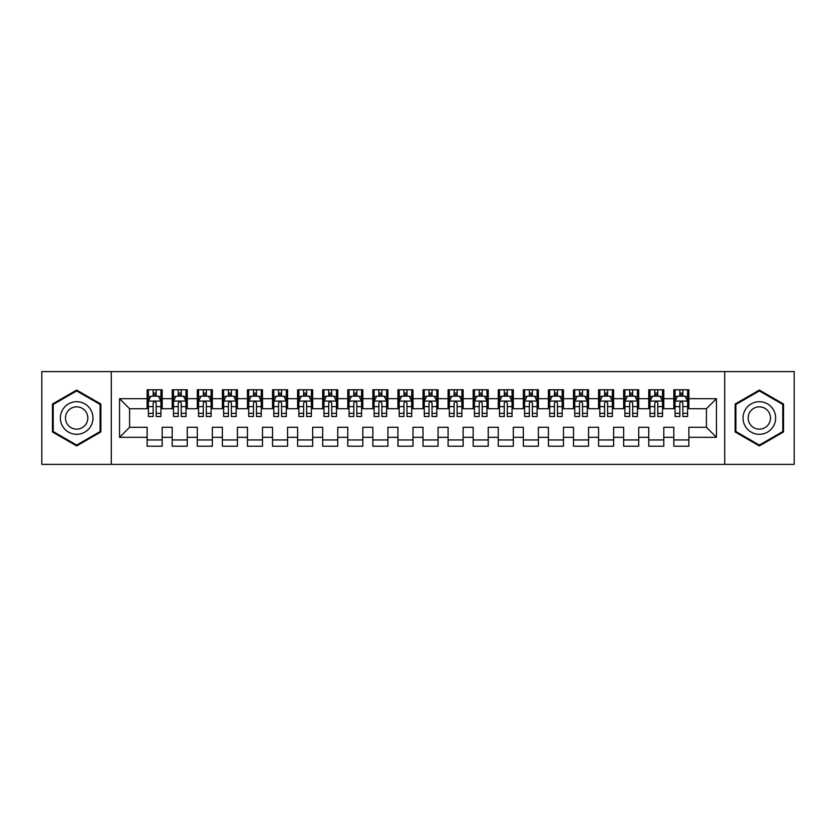 <?xml version="1.0" encoding="UTF-8"?>
<svg xmlns="http://www.w3.org/2000/svg" width="836" height="836" viewBox="0 0 836 836"><rect width="100%" height="100%" fill="white"/><g stroke="black" fill="none" stroke-linecap="round" stroke-linejoin="round"><path stroke-width="1.25" d="M724.728 464.398L794.2 464.398L794.2 371.602L724.728 371.602L724.728 464.398L111.272 464.398L111.272 371.602L41.8 371.602L41.8 464.398L111.272 464.398M724.728 371.602L111.272 371.602M119.548 437.312L119.548 398.688L147.136 398.688L147.136 408.72L129.58 408.72L129.58 427.28L119.548 437.312L147.136 437.312L147.136 446.215L162.184 446.215L162.184 437.312L172.216 437.312L172.216 446.215L187.264 446.215L187.264 437.312L197.296 437.312L197.296 446.215L212.344 446.215L212.344 437.312L222.376 437.312L222.376 446.215L237.424 446.215L237.424 437.312L247.456 437.312L247.456 446.215L262.504 446.215L262.504 437.312L272.536 437.312L272.536 446.215L287.584 446.215L287.584 437.312L297.616 437.312L297.616 446.215L312.664 446.215L312.664 437.312L322.696 437.312L322.696 446.215L337.744 446.215L337.744 437.312L347.776 437.312L347.776 446.215L362.824 446.215L362.824 437.312L372.856 437.312L372.856 446.215L387.904 446.215L387.904 437.312L397.936 437.312L397.936 446.215L412.984 446.215L412.984 437.312L423.016 437.312L423.016 446.215L438.064 446.215L438.064 437.312L448.096 437.312L448.096 446.215L463.144 446.215L463.144 437.312L473.176 437.312L473.176 446.215L488.224 446.215L488.224 437.312L498.256 437.312L498.256 446.215L513.304 446.215L513.304 437.312L523.336 437.312L523.336 446.215L538.384 446.215L538.384 437.312L548.416 437.312L548.416 446.215L563.464 446.215L563.464 437.312L573.496 437.312L573.496 446.215L588.544 446.215L588.544 437.312L598.576 437.312L598.576 446.215L613.624 446.215L613.624 437.312L623.656 437.312L623.656 446.215L638.704 446.215L638.704 437.312L648.736 437.312L648.736 446.215L663.784 446.215L663.784 437.312L673.816 437.312L673.816 446.215L688.864 446.215L688.864 427.28L706.42 427.28L706.42 408.72L688.864 408.72L688.864 398.688L716.452 398.688L716.452 437.312L688.864 437.312M688.864 398.688L688.864 389.785L673.816 389.785L673.816 398.688L663.784 398.688L663.784 389.785L648.736 389.785L648.736 398.688L638.704 398.688L638.704 389.785L623.656 389.785L623.656 398.688L613.624 398.688L613.624 389.785L598.576 389.785L598.576 398.688L588.544 398.688L588.544 389.785L573.496 389.785L573.496 398.688L563.464 398.688L563.464 389.785L548.416 389.785L548.416 398.688L538.384 398.688L538.384 389.785L523.336 389.785L523.336 398.688L513.304 398.688L513.304 389.785L498.256 389.785L498.256 398.688L488.224 398.688L488.224 389.785L473.176 389.785L473.176 398.688L463.144 398.688L463.144 389.785L448.096 389.785L448.096 398.688L438.064 398.688L438.064 389.785L423.016 389.785L423.016 398.688L412.984 398.688L412.984 389.785L397.936 389.785L397.936 398.688L387.904 398.688L387.904 389.785L372.856 389.785L372.856 398.688L362.824 398.688L362.824 389.785L347.776 389.785L347.776 398.688L337.744 398.688L337.744 389.785L322.696 389.785L322.696 398.688L312.664 398.688L312.664 389.785L297.616 389.785L297.616 398.688L287.584 398.688L287.584 389.785L272.536 389.785L272.536 398.688L262.504 398.688L262.504 389.785L247.456 389.785L247.456 398.688L237.424 398.688L237.424 389.785L222.376 389.785L222.376 398.688L212.344 398.688L212.344 389.785L197.296 389.785L197.296 398.688L187.264 398.688L187.264 389.785L172.216 389.785L172.216 398.688L162.184 398.688L162.184 389.785L147.136 389.785L147.136 398.688M663.784 437.312L663.784 427.28L673.816 427.28L673.816 437.312M716.452 398.688L706.42 408.72M638.704 437.312L638.704 427.28L648.736 427.28L648.736 437.312M673.816 398.688L673.816 408.72L663.784 408.72L663.784 398.688M613.624 437.312L613.624 427.28L623.656 427.28L623.656 437.312M648.736 398.688L648.736 408.72L638.704 408.72L638.704 398.688M588.544 437.312L588.544 427.28L598.576 427.28L598.576 437.312M623.656 398.688L623.656 408.72L613.624 408.72L613.624 398.688M563.464 437.312L563.464 427.28L573.496 427.28L573.496 437.312M598.576 398.688L598.576 408.72L588.544 408.72L588.544 398.688M538.384 437.312L538.384 427.28L548.416 427.28L548.416 437.312M573.496 398.688L573.496 408.72L563.464 408.72L563.464 398.688M513.304 437.312L513.304 427.28L523.336 427.28L523.336 437.312M548.416 398.688L548.416 408.72L538.384 408.72L538.384 398.688M488.224 437.312L488.224 427.28L498.256 427.28L498.256 437.312M523.336 398.688L523.336 408.72L513.304 408.72L513.304 398.688M463.144 437.312L463.144 427.28L473.176 427.28L473.176 437.312M498.256 398.688L498.256 408.72L488.224 408.72L488.224 398.688M438.064 437.312L438.064 427.28L448.096 427.28L448.096 437.312M473.176 398.688L473.176 408.72L463.144 408.72L463.144 398.688M412.984 437.312L412.984 427.28L423.016 427.28L423.016 437.312M448.096 398.688L448.096 408.72L438.064 408.72L438.064 398.688M387.904 437.312L387.904 427.28L397.936 427.28L397.936 437.312M423.016 398.688L423.016 408.72L412.984 408.72L412.984 398.688M362.824 437.312L362.824 427.28L372.856 427.28L372.856 437.312M397.936 398.688L397.936 408.72L387.904 408.72L387.904 398.688M337.744 437.312L337.744 427.28L347.776 427.28L347.776 437.312M372.856 398.688L372.856 408.72L362.824 408.72L362.824 398.688M312.664 437.312L312.664 427.28L322.696 427.28L322.696 437.312M347.776 398.688L347.776 408.72L337.744 408.72L337.744 398.688M287.584 437.312L287.584 427.28L297.616 427.28L297.616 437.312M322.696 398.688L322.696 408.72L312.664 408.72L312.664 398.688M262.504 437.312L262.504 427.28L272.536 427.28L272.536 437.312M297.616 398.688L297.616 408.72L287.584 408.72L287.584 398.688M237.424 437.312L237.424 427.28L247.456 427.28L247.456 437.312M272.536 398.688L272.536 408.72L262.504 408.72L262.504 398.688M212.344 437.312L212.344 427.28L222.376 427.28L222.376 437.312M247.456 398.688L247.456 408.72L237.424 408.72L237.424 398.688M187.264 437.312L187.264 427.28L197.296 427.28L197.296 437.312M222.376 398.688L222.376 408.72L212.344 408.72L212.344 398.688M162.184 437.312L162.184 427.28L172.216 427.28L172.216 437.312M197.296 398.688L197.296 408.72L187.264 408.72L187.264 398.688M129.58 427.28L147.136 427.28L147.136 437.312M172.216 398.688L172.216 408.72L162.184 408.72L162.184 398.688M673.816 396.055L675.07 396.055M687.61 396.055L688.864 396.055M648.736 396.055L649.99 396.055M662.53 396.055L663.784 396.055M623.656 396.055L624.91 396.055M637.45 396.055L638.704 396.055M598.576 396.055L599.83 396.055M612.37 396.055L613.624 396.055M573.496 396.055L574.75 396.055M587.29 396.055L588.544 396.055M548.416 396.055L549.67 396.055M562.21 396.055L563.464 396.055M523.336 396.055L524.59 396.055M537.13 396.055L538.384 396.055M498.256 396.055L499.51 396.055M512.05 396.055L513.304 396.055M473.176 396.055L474.43 396.055M486.97 396.055L488.224 396.055M448.096 396.055L449.35 396.055M461.89 396.055L463.144 396.055M423.016 396.055L424.27 396.055M436.81 396.055L438.064 396.055M397.936 396.055L399.19 396.055M411.73 396.055L412.984 396.055M372.856 396.055L374.11 396.055M386.65 396.055L387.904 396.055M347.776 396.055L349.03 396.055M361.57 396.055L362.824 396.055M322.696 396.055L323.95 396.055M336.49 396.055L337.744 396.055M297.616 396.055L298.87 396.055M311.41 396.055L312.664 396.055M272.536 396.055L273.79 396.055M286.33 396.055L287.584 396.055M247.456 396.055L248.71 396.055M261.25 396.055L262.504 396.055M222.376 396.055L223.63 396.055M236.17 396.055L237.424 396.055M197.296 396.055L198.55 396.055M211.09 396.055L212.344 396.055M172.216 396.055L173.47 396.055M186.01 396.055L187.264 396.055M147.136 396.055L148.39 396.055M160.93 396.055L162.184 396.055M147.136 439.945L162.184 439.945M172.216 439.945L187.264 439.945M197.296 439.945L212.344 439.945M222.376 439.945L237.424 439.945M247.456 439.945L262.504 439.945M272.536 439.945L287.584 439.945M297.616 439.945L312.664 439.945M322.696 439.945L337.744 439.945M347.776 439.945L362.824 439.945M372.856 439.945L387.904 439.945M397.936 439.945L412.984 439.945M423.016 439.945L438.064 439.945M448.096 439.945L463.144 439.945M473.176 439.945L488.224 439.945M498.256 439.945L513.304 439.945M523.336 439.945L538.384 439.945M548.416 439.945L563.464 439.945M573.496 439.945L588.544 439.945M598.576 439.945L613.624 439.945M623.656 439.945L638.704 439.945M648.736 439.945L663.784 439.945M673.816 439.945L688.864 439.945M119.548 398.688L129.58 408.72M706.42 427.28L716.452 437.312M100.863 404.028L76.661 390.057L52.459 404.028L52.459 431.972L76.661 445.943L100.863 431.972L100.863 404.028M735.137 404.028L735.137 431.972L759.339 445.943L783.541 431.972L783.541 404.028L759.339 390.057L735.137 404.028M156.165 393.045L153.155 393.045M160.93 413.35L156.165 413.35L156.165 416.495L160.93 416.495L160.93 401.196L158.422 396.18L150.898 396.18L148.39 401.196L148.39 416.495L153.155 416.495L153.155 413.35L148.39 413.35M148.39 401.196L148.39 389.785M160.93 401.196L160.93 389.785M153.155 396.18L153.155 389.785M156.165 389.785L156.165 396.18M156.165 413.35L156.165 403.077C155.162 401.144 154.158 401.144 153.155 403.077L153.155 413.35M156.165 396.055L153.155 396.055M181.245 393.045L178.235 393.045M186.01 413.35L181.245 413.35L181.245 416.495L186.01 416.495L186.01 401.196L183.502 396.18L175.978 396.18L173.47 401.196L173.47 416.495L178.235 416.495L178.235 413.35L173.47 413.35M173.47 401.196L173.47 389.785M186.01 401.196L186.01 389.785M178.235 396.18L178.235 389.785M181.245 389.785L181.245 396.18M181.245 413.35L181.245 403.077C180.242 401.144 179.238 401.144 178.235 403.077L178.235 413.35M181.245 396.055L178.235 396.055M206.325 393.045L203.315 393.045M211.09 413.35L206.325 413.35L206.325 416.495L211.09 416.495L211.09 401.196L208.582 396.18L201.058 396.18L198.55 401.196L198.55 416.495L203.315 416.495L203.315 413.35L198.55 413.35M198.55 401.196L198.55 389.785M211.09 401.196L211.09 389.785M203.315 396.18L203.315 389.785M206.325 389.785L206.325 396.18M206.325 413.35L206.325 403.077C205.322 401.144 204.318 401.144 203.315 403.077L203.315 413.35M206.325 396.055L203.315 396.055M90.779 409.849A16.302 16.302 0 0 0 68.51 403.882A16.302 16.302 0 0 0 62.543 426.151A16.302 16.302 0 0 0 84.812 432.118A16.302 16.302 0 0 0 90.779 409.849M86.327 412.42A11.161 11.161 0 0 0 71.081 408.334A11.161 11.161 0 0 0 66.995 423.58A11.161 11.161 0 0 0 82.242 427.666A11.161 11.161 0 0 0 86.327 412.42M76.661 445.076L53.211 431.543L53.211 404.457L76.661 390.924L100.111 404.457L100.111 431.543L76.661 445.076M773.457 409.849A16.302 16.302 0 0 0 751.188 403.882A16.302 16.302 0 0 0 745.221 426.151A16.302 16.302 0 0 0 767.49 432.118A16.302 16.302 0 0 0 773.457 409.849M769.005 412.42A11.161 11.161 0 0 0 753.758 408.334A11.161 11.161 0 0 0 749.673 423.58A11.161 11.161 0 0 0 764.919 427.666A11.161 11.161 0 0 0 769.005 412.42M759.339 445.076L735.889 431.543L735.889 404.457L759.339 390.924L782.789 404.457L782.789 431.543L759.339 445.076M231.405 393.045L228.395 393.045M236.17 413.35L231.405 413.35L231.405 416.495L236.17 416.495L236.17 401.196L233.662 396.18L226.138 396.18L223.63 401.196L223.63 416.495L228.395 416.495L228.395 413.35L223.63 413.35M223.63 401.196L223.63 389.785M236.17 401.196L236.17 389.785M228.395 396.18L228.395 389.785M231.405 389.785L231.405 396.18M231.405 413.35L231.405 403.077C230.402 401.144 229.398 401.144 228.395 403.077L228.395 413.35M231.405 396.055L228.395 396.055M256.485 393.045L253.475 393.045M261.25 413.35L256.485 413.35L256.485 416.495L261.25 416.495L261.25 401.196L258.742 396.18L251.218 396.18L248.71 401.196L248.71 416.495L253.475 416.495L253.475 413.35L248.71 413.35M248.71 401.196L248.71 389.785M261.25 401.196L261.25 389.785M253.475 396.18L253.475 389.785M256.485 389.785L256.485 396.18M256.485 413.35L256.485 403.077C255.482 401.144 254.478 401.144 253.475 403.077L253.475 413.35M256.485 396.055L253.475 396.055M281.565 393.045L278.555 393.045M286.33 413.35L281.565 413.35L281.565 416.495L286.33 416.495L286.33 401.196L283.822 396.18L276.298 396.18L273.79 401.196L273.79 416.495L278.555 416.495L278.555 413.35L273.79 413.35M273.79 401.196L273.79 389.785M286.33 401.196L286.33 389.785M278.555 396.18L278.555 389.785M281.565 389.785L281.565 396.18M281.565 413.35L281.565 403.077C280.562 401.144 279.558 401.144 278.555 403.077L278.555 413.35M281.565 396.055L278.555 396.055M306.645 393.045L303.635 393.045M311.41 413.35L306.645 413.35L306.645 416.495L311.41 416.495L311.41 401.196L308.902 396.18L301.378 396.18L298.87 401.196L298.87 416.495L303.635 416.495L303.635 413.35L298.87 413.35M298.87 401.196L298.87 389.785M311.41 401.196L311.41 389.785M303.635 396.18L303.635 389.785M306.645 389.785L306.645 396.18M306.645 413.35L306.645 403.077C305.642 401.144 304.638 401.144 303.635 403.077L303.635 413.35M306.645 396.055L303.635 396.055M331.725 393.045L328.715 393.045M336.49 413.35L331.725 413.35L331.725 416.495L336.49 416.495L336.49 401.196L333.982 396.18L326.458 396.18L323.95 401.196L323.95 416.495L328.715 416.495L328.715 413.35L323.95 413.35M323.95 401.196L323.95 389.785M336.49 401.196L336.49 389.785M328.715 396.18L328.715 389.785M331.725 389.785L331.725 396.18M331.725 413.35L331.725 403.077C330.722 401.144 329.718 401.144 328.715 403.077L328.715 413.35M331.725 396.055L328.715 396.055M356.805 393.045L353.795 393.045M361.57 413.35L356.805 413.35L356.805 416.495L361.57 416.495L361.57 401.196L359.062 396.18L351.538 396.18L349.03 401.196L349.03 416.495L353.795 416.495L353.795 413.35L349.03 413.35M349.03 401.196L349.03 389.785M361.57 401.196L361.57 389.785M353.795 396.18L353.795 389.785M356.805 389.785L356.805 396.18M356.805 413.35L356.805 403.077C355.802 401.144 354.798 401.144 353.795 403.077L353.795 413.35M356.805 396.055L353.795 396.055M381.885 393.045L378.875 393.045M386.65 413.35L381.885 413.35L381.885 416.495L386.65 416.495L386.65 401.196L384.142 396.18L376.618 396.18L374.11 401.196L374.11 416.495L378.875 416.495L378.875 413.35L374.11 413.35M374.11 401.196L374.11 389.785M386.65 401.196L386.65 389.785M378.875 396.18L378.875 389.785M381.885 389.785L381.885 396.18M381.885 413.35L381.885 403.077C380.882 401.144 379.878 401.144 378.875 403.077L378.875 413.35M381.885 396.055L378.875 396.055M406.965 393.045L403.955 393.045M411.73 413.35L406.965 413.35L406.965 416.495L411.73 416.495L411.73 401.196L409.222 396.18L401.698 396.18L399.19 401.196L399.19 416.495L403.955 416.495L403.955 413.35L399.19 413.35M399.19 401.196L399.19 389.785M411.73 401.196L411.73 389.785M403.955 396.18L403.955 389.785M406.965 389.785L406.965 396.18M406.965 413.35L406.965 403.077C405.962 401.144 404.958 401.144 403.955 403.077L403.955 413.35M406.965 396.055L403.955 396.055M432.045 393.045L429.035 393.045M436.81 413.35L432.045 413.35L432.045 416.495L436.81 416.495L436.81 401.196L434.302 396.18L426.778 396.18L424.27 401.196L424.27 416.495L429.035 416.495L429.035 413.35L424.27 413.35M424.27 401.196L424.27 389.785M436.81 401.196L436.81 389.785M429.035 396.18L429.035 389.785M432.045 389.785L432.045 396.18M432.045 413.35L432.045 403.077C431.042 401.144 430.038 401.144 429.035 403.077L429.035 413.35M432.045 396.055L429.035 396.055M457.125 393.045L454.115 393.045M461.89 413.35L457.125 413.35L457.125 416.495L461.89 416.495L461.89 401.196L459.382 396.18L451.858 396.18L449.35 401.196L449.35 416.495L454.115 416.495L454.115 413.35L449.35 413.35M449.35 401.196L449.35 389.785M461.89 401.196L461.89 389.785M454.115 396.18L454.115 389.785M457.125 389.785L457.125 396.18M457.125 413.35L457.125 403.077C456.122 401.144 455.118 401.144 454.115 403.077L454.115 413.35M457.125 396.055L454.115 396.055M482.205 393.045L479.195 393.045M486.97 413.35L482.205 413.35L482.205 416.495L486.97 416.495L486.97 401.196L484.462 396.18L476.938 396.18L474.43 401.196L474.43 416.495L479.195 416.495L479.195 413.35L474.43 413.35M474.43 401.196L474.43 389.785M486.97 401.196L486.97 389.785M479.195 396.18L479.195 389.785M482.205 389.785L482.205 396.18M482.205 413.35L482.205 403.077C481.202 401.144 480.198 401.144 479.195 403.077L479.195 413.35M482.205 396.055L479.195 396.055M507.285 393.045L504.275 393.045M512.05 413.35L507.285 413.35L507.285 416.495L512.05 416.495L512.05 401.196L509.542 396.18L502.018 396.18L499.51 401.196L499.51 416.495L504.275 416.495L504.275 413.35L499.51 413.35M499.51 401.196L499.51 389.785M512.05 401.196L512.05 389.785M504.275 396.18L504.275 389.785M507.285 389.785L507.285 396.18M507.285 413.35L507.285 403.077C506.282 401.144 505.278 401.144 504.275 403.077L504.275 413.35M507.285 396.055L504.275 396.055M532.365 393.045L529.355 393.045M537.13 413.35L532.365 413.35L532.365 416.495L537.13 416.495L537.13 401.196L534.622 396.18L527.098 396.18L524.59 401.196L524.59 416.495L529.355 416.495L529.355 413.35L524.59 413.35M524.59 401.196L524.59 389.785M537.13 401.196L537.13 389.785M529.355 396.18L529.355 389.785M532.365 389.785L532.365 396.18M532.365 413.35L532.365 403.077C531.362 401.144 530.358 401.144 529.355 403.077L529.355 413.35M532.365 396.055L529.355 396.055M557.445 393.045L554.435 393.045M562.21 413.35L557.445 413.35L557.445 416.495L562.21 416.495L562.21 401.196L559.702 396.18L552.178 396.18L549.67 401.196L549.67 416.495L554.435 416.495L554.435 413.35L549.67 413.35M549.67 401.196L549.67 389.785M562.21 401.196L562.21 389.785M554.435 396.18L554.435 389.785M557.445 389.785L557.445 396.18M557.445 413.35L557.445 403.077C556.442 401.144 555.438 401.144 554.435 403.077L554.435 413.35M557.445 396.055L554.435 396.055M582.525 393.045L579.515 393.045M587.29 413.35L582.525 413.35L582.525 416.495L587.29 416.495L587.29 401.196L584.782 396.18L577.258 396.18L574.75 401.196L574.75 416.495L579.515 416.495L579.515 413.35L574.75 413.35M574.75 401.196L574.75 389.785M587.29 401.196L587.29 389.785M579.515 396.18L579.515 389.785M582.525 389.785L582.525 396.18M582.525 413.35L582.525 403.077C581.522 401.144 580.518 401.144 579.515 403.077L579.515 413.35M582.525 396.055L579.515 396.055M607.605 393.045L604.595 393.045M612.37 413.35L607.605 413.35L607.605 416.495L612.37 416.495L612.37 401.196L609.862 396.18L602.338 396.18L599.83 401.196L599.83 416.495L604.595 416.495L604.595 413.35L599.83 413.35M599.83 401.196L599.83 389.785M612.37 401.196L612.37 389.785M604.595 396.18L604.595 389.785M607.605 389.785L607.605 396.18M607.605 413.35L607.605 403.077C606.602 401.144 605.598 401.144 604.595 403.077L604.595 413.35M607.605 396.055L604.595 396.055M632.685 393.045L629.675 393.045M637.45 413.35L632.685 413.35L632.685 416.495L637.45 416.495L637.45 401.196L634.942 396.18L627.418 396.18L624.91 401.196L624.91 416.495L629.675 416.495L629.675 413.35L624.91 413.35M624.91 401.196L624.91 389.785M637.45 401.196L637.45 389.785M629.675 396.18L629.675 389.785M632.685 389.785L632.685 396.18M632.685 413.35L632.685 403.077C631.682 401.144 630.678 401.144 629.675 403.077L629.675 413.35M632.685 396.055L629.675 396.055M657.765 393.045L654.755 393.045M662.53 413.35L657.765 413.35L657.765 416.495L662.53 416.495L662.53 401.196L660.022 396.18L652.498 396.18L649.99 401.196L649.99 416.495L654.755 416.495L654.755 413.35L649.99 413.35M649.99 401.196L649.99 389.785M662.53 401.196L662.53 389.785M654.755 396.18L654.755 389.785M657.765 389.785L657.765 396.18M657.765 413.35L657.765 403.077C656.762 401.144 655.758 401.144 654.755 403.077L654.755 413.35M657.765 396.055L654.755 396.055M682.845 393.045L679.835 393.045M687.61 413.35L682.845 413.35L682.845 416.495L687.61 416.495L687.61 401.196L685.102 396.18L677.578 396.18L675.07 401.196L675.07 416.495L679.835 416.495L679.835 413.35L675.07 413.35M675.07 401.196L675.07 389.785M687.61 401.196L687.61 389.785M679.835 396.18L679.835 389.785M682.845 389.785L682.845 396.18M682.845 413.35L682.845 403.077C681.842 401.144 680.838 401.144 679.835 403.077L679.835 413.35M682.845 396.055L679.835 396.055M160.867 401.071L148.453 401.071M148.39 396.483L150.752 396.483M158.568 396.483L160.93 396.483M153.155 406.63L148.39 406.63M160.93 406.63L156.165 406.63M156.165 394.644L153.155 394.644M185.947 401.071L173.533 401.071M173.47 396.483L175.832 396.483M183.648 396.483L186.01 396.483M178.235 406.63L173.47 406.63M186.01 406.63L181.245 406.63M181.245 394.644L178.235 394.644M211.027 401.071L198.613 401.071M198.55 396.483L200.912 396.483M208.728 396.483L211.09 396.483M203.315 406.63L198.55 406.63M211.09 406.63L206.325 406.63M206.325 394.644L203.315 394.644M236.107 401.071L223.693 401.071M223.63 396.483L225.992 396.483M233.808 396.483L236.17 396.483M228.395 406.63L223.63 406.63M236.17 406.63L231.405 406.63M231.405 394.644L228.395 394.644M261.187 401.071L248.773 401.071M248.71 396.483L251.072 396.483M258.888 396.483L261.25 396.483M253.475 406.63L248.71 406.63M261.25 406.63L256.485 406.63M256.485 394.644L253.475 394.644M286.267 401.071L273.853 401.071M273.79 396.483L276.152 396.483M283.968 396.483L286.33 396.483M278.555 406.63L273.79 406.63M286.33 406.63L281.565 406.63M281.565 394.644L278.555 394.644M311.347 401.071L298.933 401.071M298.87 396.483L301.232 396.483M309.048 396.483L311.41 396.483M303.635 406.63L298.87 406.63M311.41 406.63L306.645 406.63M306.645 394.644L303.635 394.644M336.427 401.071L324.013 401.071M323.95 396.483L326.312 396.483M334.128 396.483L336.49 396.483M328.715 406.63L323.95 406.63M336.49 406.63L331.725 406.63M331.725 394.644L328.715 394.644M361.507 401.071L349.093 401.071M349.03 396.483L351.392 396.483M359.208 396.483L361.57 396.483M353.795 406.63L349.03 406.63M361.57 406.63L356.805 406.63M356.805 394.644L353.795 394.644M386.587 401.071L374.173 401.071M374.11 396.483L376.472 396.483M384.288 396.483L386.65 396.483M378.875 406.63L374.11 406.63M386.65 406.63L381.885 406.63M381.885 394.644L378.875 394.644M411.667 401.071L399.253 401.071M399.19 396.483L401.552 396.483M409.368 396.483L411.73 396.483M403.955 406.63L399.19 406.63M411.73 406.63L406.965 406.63M406.965 394.644L403.955 394.644M436.747 401.071L424.333 401.071M424.27 396.483L426.632 396.483M434.448 396.483L436.81 396.483M429.035 406.63L424.27 406.63M436.81 406.63L432.045 406.63M432.045 394.644L429.035 394.644M461.827 401.071L449.413 401.071M449.35 396.483L451.712 396.483M459.528 396.483L461.89 396.483M454.115 406.63L449.35 406.63M461.89 406.63L457.125 406.63M457.125 394.644L454.115 394.644M486.907 401.071L474.493 401.071M474.43 396.483L476.792 396.483M484.608 396.483L486.97 396.483M479.195 406.63L474.43 406.63M486.97 406.63L482.205 406.63M482.205 394.644L479.195 394.644M511.987 401.071L499.573 401.071M499.51 396.483L501.872 396.483M509.688 396.483L512.05 396.483M504.275 406.63L499.51 406.63M512.05 406.63L507.285 406.63M507.285 394.644L504.275 394.644M537.067 401.071L524.653 401.071M524.59 396.483L526.952 396.483M534.768 396.483L537.13 396.483M529.355 406.63L524.59 406.63M537.13 406.63L532.365 406.63M532.365 394.644L529.355 394.644M562.147 401.071L549.733 401.071M549.67 396.483L552.032 396.483M559.848 396.483L562.21 396.483M554.435 406.63L549.67 406.63M562.21 406.63L557.445 406.63M557.445 394.644L554.435 394.644M587.227 401.071L574.813 401.071M574.75 396.483L577.112 396.483M584.928 396.483L587.29 396.483M579.515 406.63L574.75 406.63M587.29 406.63L582.525 406.63M582.525 394.644L579.515 394.644M612.307 401.071L599.893 401.071M599.83 396.483L602.192 396.483M610.008 396.483L612.37 396.483M604.595 406.63L599.83 406.63M612.37 406.63L607.605 406.63M607.605 394.644L604.595 394.644M637.387 401.071L624.973 401.071M624.91 396.483L627.272 396.483M635.088 396.483L637.45 396.483M629.675 406.63L624.91 406.63M637.45 406.63L632.685 406.63M632.685 394.644L629.675 394.644M662.467 401.071L650.053 401.071M649.99 396.483L652.352 396.483M660.168 396.483L662.53 396.483M654.755 406.63L649.99 406.63M662.53 406.63L657.765 406.63M657.765 394.644L654.755 394.644M687.547 401.071L675.133 401.071M675.07 396.483L677.432 396.483M685.248 396.483L687.61 396.483M679.835 406.63L675.07 406.63M687.61 406.63L682.845 406.63M682.845 394.644L679.835 394.644"/></g></svg>

